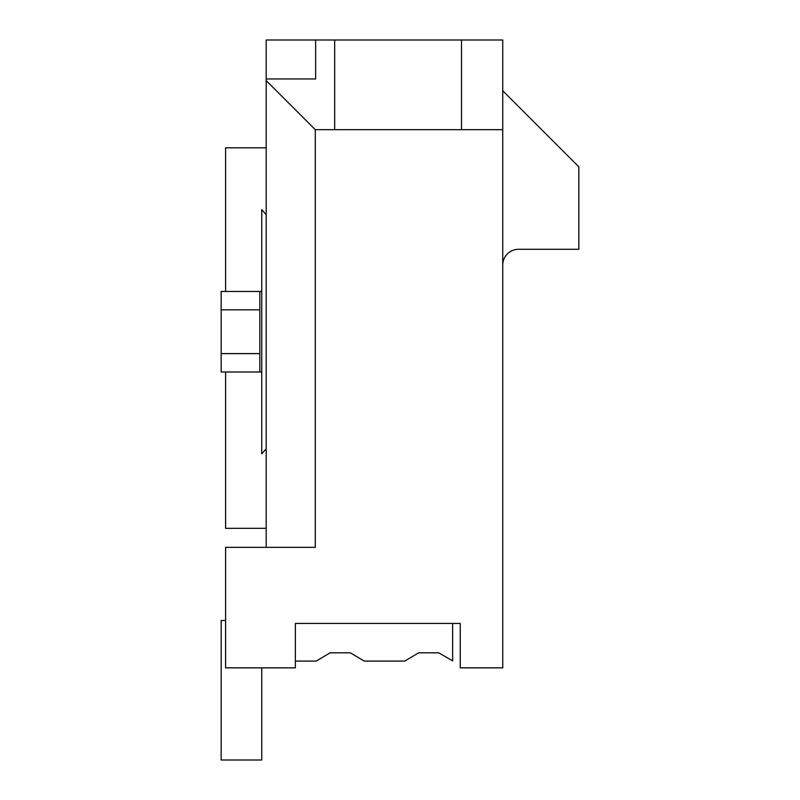 <?xml version="1.0" encoding="UTF-8"?>
<svg xmlns="http://www.w3.org/2000/svg" width="800" height="800" viewBox="0 0 800 800"><rect width="100%" height="100%" fill="white"/><g stroke="black" fill="none" stroke-linecap="round" stroke-linejoin="round"><path stroke-width="1.2" d="M295.36 661.07L316.29 661.07L330.08 652.82L350.37 652.82L330.08 652.82L350.37 652.82L364.17 661.07L404.76 661.07L418.67 652.82L438.73 652.82L418.67 652.82L438.73 652.82L452.64 660.87L452.64 623.45L460.25 623.45L460.25 667.85L502.74 667.85L502.74 40L461.52 40L461.52 129.69L502.74 129.69M295.36 623.45L460.25 623.45L295.36 623.45L295.36 667.85L225.6 667.85L225.6 547.35L315.29 547.35L315.29 129.69L398.1 129.69M315.65 78.95L315.65 40L315.65 78.95L266.19 78.95L266.19 40L461.52 40M461.52 129.69L334.68 129.69L334.68 40M266.19 78.95L266.19 80.59L315.29 129.69M266.19 80.59L266.19 547.35M266.19 528.32L225.6 528.32L225.6 372M225.6 291.46L225.6 147.81L266.19 147.81M502.74 90.74L578.84 166.84L578.84 249.28L518.59 249.28A15.85 15.85 0 0 0 502.74 265.14M261.75 667.85L261.75 760L221.16 760L221.16 620.48L225.6 620.48M266.19 448.78L261.75 453.81L261.75 372L221.16 372L221.16 291.46L259.84 291.46L259.84 372M266.19 214.68L261.75 209.65L261.75 291.46L259.84 291.46M259.84 353.61L221.16 353.61M261.75 291.46L261.75 372M259.84 309.85L221.16 309.85"/></g></svg>
